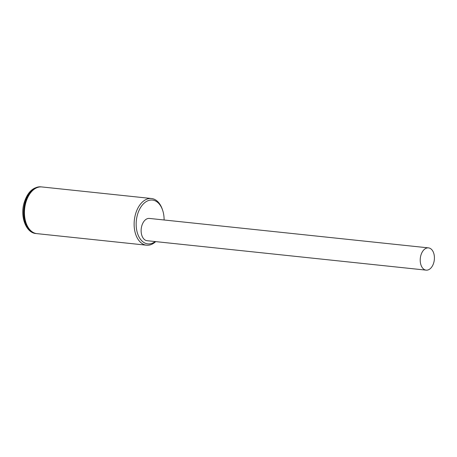 <?xml version="1.0" encoding="UTF-8"?>
<svg xmlns="http://www.w3.org/2000/svg" width="457" height="457" viewBox="0 0 457 457"><rect width="100%" height="100%" fill="white"/><g stroke="black" fill="none" stroke-linecap="round" stroke-linejoin="round"><path stroke-width="0.69" d="M164.109 219.988A22.027 13.864 96 0 0 162.652 210.3A22.027 13.864 96 0 0 149.622 200.223A22.027 13.864 96 0 0 137.191 215.738A22.027 13.864 96 0 0 140.156 238.84A22.027 13.864 96 0 0 155.18 241.559M155.7 241.61A23.473 14.773 -84 0 1 146.554 245.198A23.473 14.773 -84 0 1 135.226 215.213A23.473 14.773 -84 0 1 151.478 198.515A23.473 14.773 -84 0 1 162.355 209.415L162.652 210.3M146.554 245.198L36.868 233.63A23.473 14.773 -84 0 1 25.992 222.73A23.473 14.773 -84 0 1 25.546 203.639A23.473 14.773 -84 0 1 28.882 195.333A23.473 14.773 -84 0 1 41.798 186.942L151.478 198.515M25.958 222.616A23.113 14.544 -84 0 1 25.918 222.508A23.113 14.544 -84 0 1 25.478 203.713A23.113 14.544 -84 0 1 28.768 195.533A23.113 14.544 -84 0 1 28.825 195.436M36.731 233.613A23.473 14.773 -84 0 1 36.589 233.596A23.473 14.773 -84 0 1 25.266 203.611A23.473 14.773 -84 0 1 41.518 186.913A23.473 14.773 -84 0 1 41.656 186.93M424.633 269.71A11.197 7.044 96 0 0 426.141 270.144A11.197 7.044 96 0 0 434.15 260.981A11.197 7.044 96 0 0 430.003 248.317A11.197 7.044 96 0 0 428.495 247.883A11.197 7.044 96 0 0 420.486 257.045A11.197 7.044 96 0 0 424.633 269.71M428.495 247.883L149.399 218.435A11.197 7.044 96 0 0 141.396 227.597A11.197 7.044 96 0 0 145.537 240.262A11.197 7.044 96 0 0 147.051 240.702L426.141 270.144M24.707 203.548A23.473 14.773 96 0 0 36.034 233.538C26.278 232.984 20.125 217.332 23.878 203.633C27.197 192.408 32.887 186.81 40.959 186.856A23.473 14.773 96 0 0 24.707 203.548M36.034 233.538L36.589 233.596M40.959 186.856L41.518 186.913"/></g></svg>
